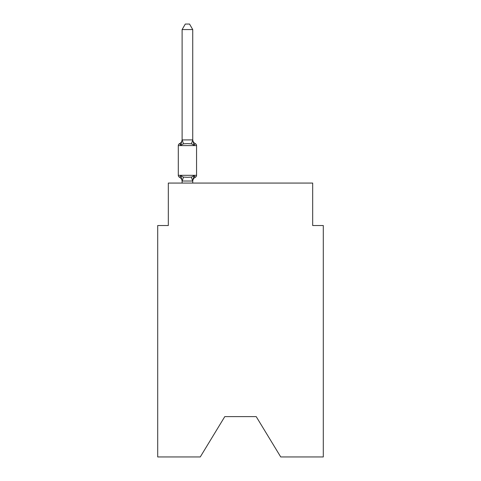 <?xml version="1.0" encoding="UTF-8"?>
<svg xmlns="http://www.w3.org/2000/svg" width="481" height="481" viewBox="0 0 481 481"><rect width="100%" height="100%" fill="white"/><g stroke="black" fill="none" stroke-linecap="round" stroke-linejoin="round"><path stroke-width="0.72" d="M256.211 416.612L280.736 456.95L323.298 456.95L323.298 225.535L312.686 225.535L312.686 183.069L168.314 183.069L168.314 225.535L157.702 225.535L157.702 456.95L200.264 456.95L224.789 416.612L256.211 416.612L224.789 416.612M194.059 175.733L195.358 177.23L194.059 175.733L195.358 177.23L194.059 175.733L195.358 177.23L194.059 175.733L195.358 177.23L194.059 175.733L195.358 177.23L194.059 175.733L192.647 181.024L182.203 181.024L180.79 175.733L179.485 177.23A2.122 2.122 0 0 1 178.295 175.318A2.122 2.122 0 0 0 179.485 177.23L180.79 175.733L179.485 177.23A2.122 2.122 0 0 1 178.295 175.318A2.122 2.122 0 0 0 179.485 177.23L180.79 175.733L179.485 177.23A2.122 2.122 0 0 1 178.295 175.318A2.122 2.122 0 0 0 179.485 177.23L180.79 175.733L179.485 177.23A2.122 2.122 0 0 1 178.295 175.318A2.122 2.122 0 0 0 179.485 177.23L180.79 175.733L179.485 177.23A2.122 2.122 0 0 1 178.295 175.318A2.122 2.122 0 0 0 179.485 177.23L180.79 175.733L179.485 177.23A2.122 2.122 0 0 1 178.295 175.318A2.122 2.122 0 0 0 179.485 177.23L180.79 175.733L179.485 177.23A2.122 2.122 0 0 1 178.295 175.318A2.122 2.122 0 0 0 179.485 177.23L180.79 175.733L179.485 177.23A2.122 2.122 0 0 1 178.295 175.318A2.122 2.122 0 0 0 179.485 177.23L180.79 175.733L179.485 177.23A2.122 2.122 0 0 1 178.295 175.318A2.122 2.122 0 0 0 179.485 177.23L180.79 175.733L179.485 177.23A2.122 2.122 0 0 1 178.295 175.318A2.122 2.122 0 0 0 179.485 177.23L180.79 175.733L179.485 177.23A2.122 2.122 0 0 1 178.295 175.318A2.122 2.122 0 0 0 179.485 177.23L180.79 175.733L179.485 177.23A2.122 2.122 0 0 1 178.295 175.318A2.122 2.122 0 0 0 179.485 177.23L180.79 175.733L183.441 177.104L187.422 177.315L191.402 177.104L194.059 175.733L195.358 177.23L194.059 175.733L195.358 177.23L194.059 175.733L195.358 177.23L194.751 176.936M192.731 29.569L182.113 29.569L185.299 24.05L189.544 24.05L192.731 29.569L192.731 140.115L194.059 145.184L195.358 143.687L194.059 145.184L195.358 143.687L194.059 145.184L191.402 143.819L187.422 143.603L183.441 143.819L180.79 145.184L179.485 143.687A2.122 2.122 0 0 0 178.295 145.599A2.122 2.122 0 0 1 179.485 143.687L180.092 143.981L179.485 143.687A2.122 2.122 0 0 0 178.295 145.599A2.122 2.122 0 0 1 179.485 143.687A2.122 2.122 0 0 0 178.295 145.599A2.122 2.122 0 0 1 179.485 143.687L180.092 143.981L179.485 143.687A2.122 2.122 0 0 0 178.295 145.599A2.122 2.122 0 0 1 179.485 143.687A2.122 2.122 0 0 0 178.295 145.599A2.122 2.122 0 0 1 179.485 143.687L180.092 143.981L179.485 143.687A2.122 2.122 0 0 0 178.295 145.599A2.122 2.122 0 0 1 179.485 143.687A2.122 2.122 0 0 0 178.295 145.599A2.122 2.122 0 0 1 179.485 143.687L180.092 143.981L179.485 143.687A2.122 2.122 0 0 0 178.295 145.599A2.122 2.122 0 0 1 179.485 143.687A2.122 2.122 0 0 0 178.295 145.599A2.122 2.122 0 0 1 179.485 143.687L180.092 143.981L179.485 143.687A2.122 2.122 0 0 0 178.295 145.599A2.122 2.122 0 0 1 179.485 143.687A2.122 2.122 0 0 0 178.295 145.599A2.122 2.122 0 0 1 179.485 143.687L180.092 143.981M192.731 140.115L191.402 143.819M192.731 180.802L193.23 178.307L192.731 180.802M179.485 143.687L180.79 145.184L179.485 143.687A2.122 2.122 0 0 0 178.295 145.599A2.122 2.122 0 0 1 179.485 143.687L180.79 145.184L179.485 143.687A4.672 4.672 0 0 0 182.113 139.49M182.113 181.427L182.113 180.802L182.113 181.427A4.672 4.672 0 0 0 179.485 177.23M192.731 139.49A4.672 4.672 0 0 0 195.358 143.687L194.059 145.184L195.358 143.687A2.122 2.122 0 0 1 196.555 145.599L196.555 175.318L196.555 145.599L196.555 175.318L196.555 145.599L196.555 175.318L196.555 145.599L196.555 175.318L196.555 145.599L196.555 175.318L196.555 145.599L196.555 175.318L196.555 145.599L196.555 175.318L196.555 145.599L178.295 145.599L178.295 175.318L196.555 175.318A2.122 2.122 0 0 1 195.358 177.23A4.672 4.672 0 0 0 192.731 181.427M182.113 29.569L182.113 139.923L192.647 139.899M180.79 145.184L182.113 139.923M192.731 183.069L192.731 180.994M182.113 183.069L182.113 180.994M183.441 177.104L182.203 181.024M191.402 177.104L192.647 181.024M182.203 139.899L183.441 143.819"/></g></svg>
